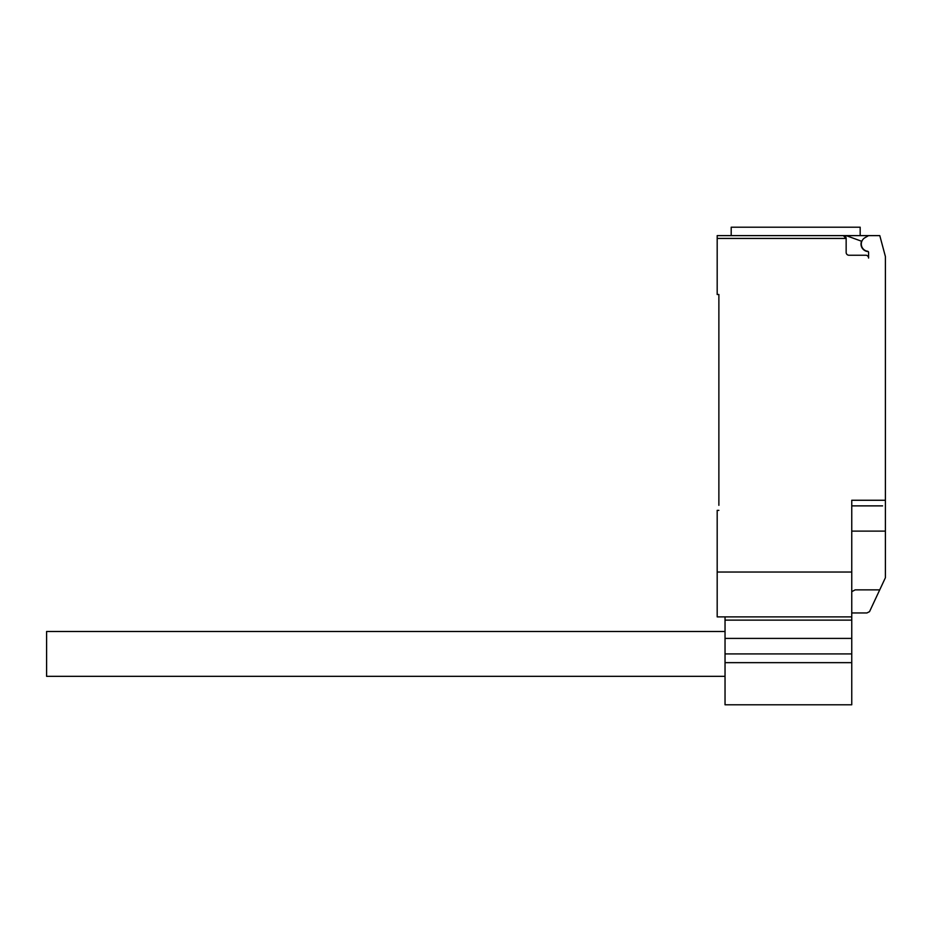 <?xml version="1.0" encoding="UTF-8"?>
<svg xmlns="http://www.w3.org/2000/svg" width="932" height="932" viewBox="0 0 932 932"><rect width="100%" height="100%" fill="white"/><g stroke="black" fill="none" stroke-linecap="round" stroke-linejoin="round"><path stroke-width="1.4" d="M725.038 676.341L46.6 676.341L46.6 631.488L725.038 631.488M725.038 616.891L725.038 704.79L851.755 704.79L851.755 500.263L885.4 500.263L885.4 256.545L879.796 235.621L868.577 235.621L864.943 237.718A7.293 7.293 0 0 0 867.61 251.256A1.118 1.118 0 0 1 868.577 252.362L868.577 258.048A2.808 2.808 0 0 0 865.781 255.24L848.959 255.24A2.808 2.808 0 0 1 846.151 252.444L846.151 238.429L843.343 235.621A2.808 2.808 0 0 1 846.151 238.429L717.186 238.429L717.186 294.489L718.875 294.489L718.875 505.319M725.038 662.652L851.755 662.652M725.038 653.914L851.755 653.914M725.038 638.408L851.755 638.408M725.038 620.13L851.755 620.13M868.274 251.593A7.572 7.572 0 0 1 861.552 241.225L846.139 235.621L717.186 235.621L731.201 235.621L731.201 227.21L860.178 227.21L860.178 235.621M851.755 612.965L866.9 612.965L869.533 611.648L885.4 577.723L885.4 500.263M851.755 591.657L855.192 589.863L879.738 589.863M846.139 235.621L868.577 235.621M843.343 235.621L795.683 235.621M717.186 235.621L717.186 238.429M882.592 505.878L851.755 505.878M718.875 510.363L717.186 510.363L717.186 616.891L851.755 616.891M851.755 572.038L717.186 572.038M851.755 531.112L885.4 531.112L885.4 546.012"/></g></svg>
